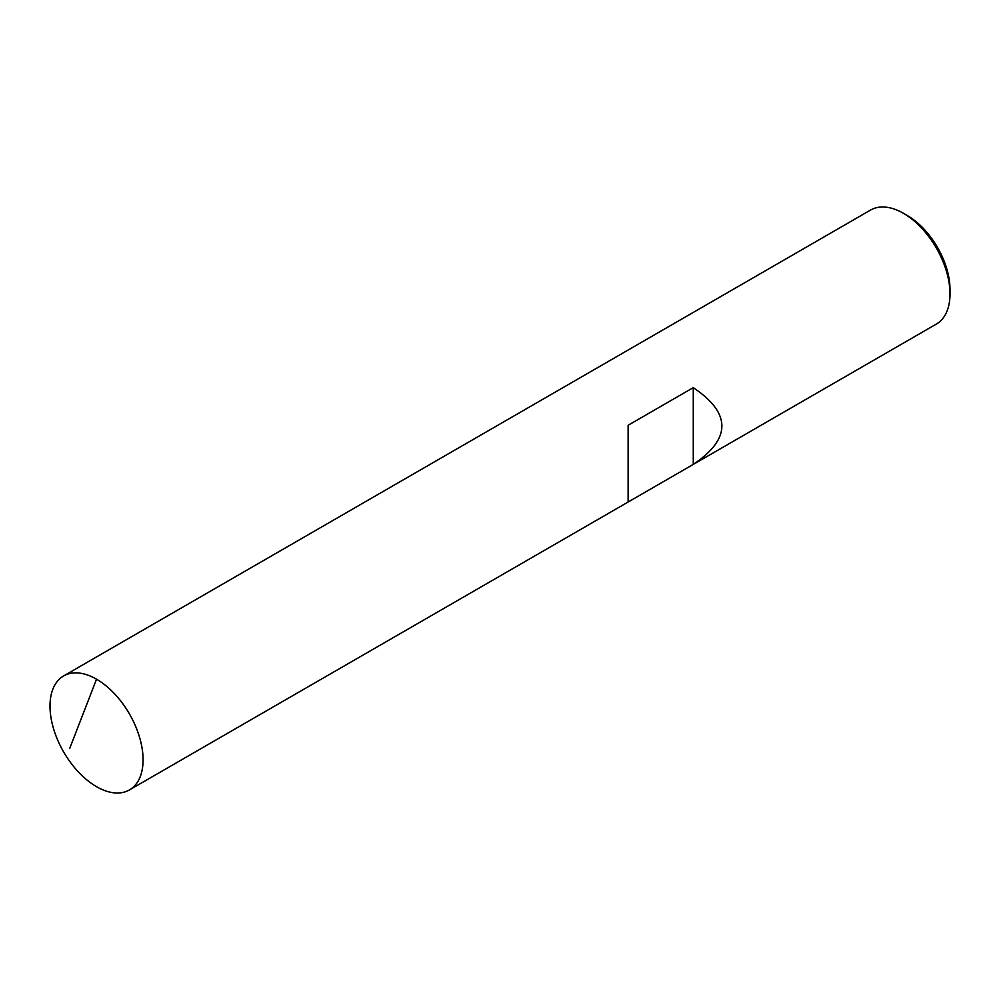 <?xml version="1.0" encoding="UTF-8"?>
<svg xmlns="http://www.w3.org/2000/svg" width="1000" height="1000" viewBox="0 0 1000 1000"><rect width="100%" height="100%" fill="white"/><g stroke="black" fill="none" stroke-linecap="round" stroke-linejoin="round"><path stroke-width="1.5" d="M63.625 675.938L870.562 210.062A65.812 38 60 0 1 903.462 213.325L907.337 215.562A60.325 34.825 -120 0 1 950 289.45L950 293.925A65.812 38 -120 0 1 936.375 324.062L129.438 789.938A65.812 38 -120 0 1 96.538 786.675A65.812 38 60 0 1 53.537 728.675A65.812 38 60 0 1 63.625 675.938A65.812 38 60 0 1 96.538 679.2L69.7 748.438M129.438 789.938A65.812 38 -120 0 0 139.525 737.2A65.812 38 -120 0 0 96.538 679.2A65.812 38 60 0 0 50 706.075A65.812 38 60 0 0 96.538 786.675A65.812 38 -120 0 0 143.075 759.8A65.812 38 -120 0 0 96.538 679.2M950 293.925A65.812 38 -120 0 0 903.462 213.325L907.337 215.562M628.125 502.013L628.125 425.262L693.275 387.65C731.4 413.237 731.4 438.812 693.275 464.4L693.275 387.65"/></g></svg>
